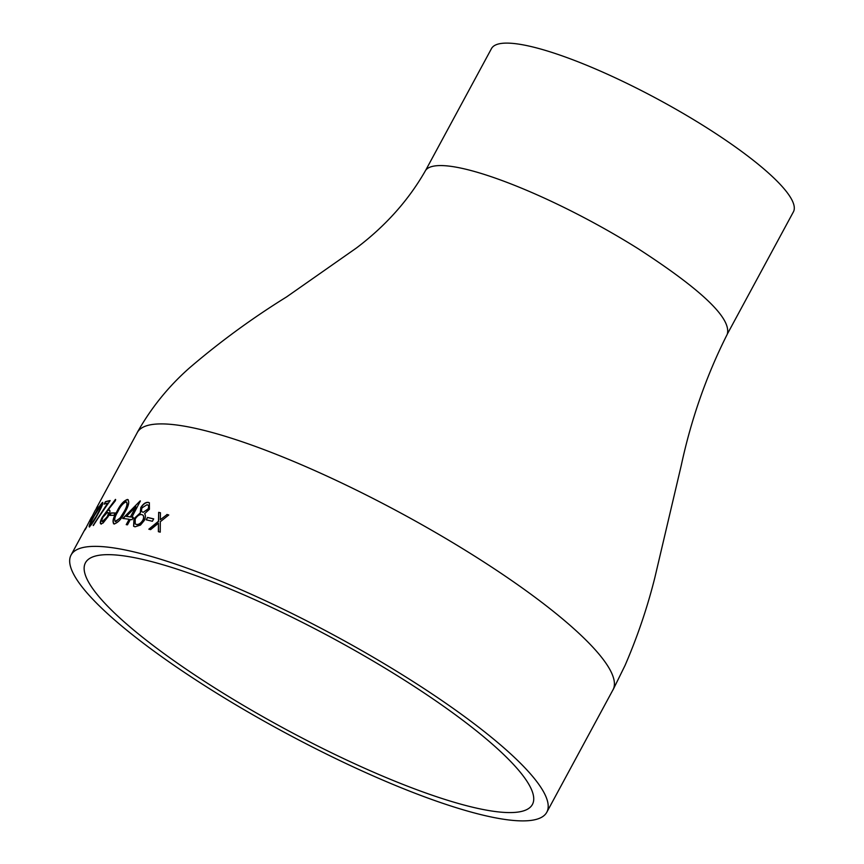 <?xml version="1.0" encoding="UTF-8"?>
<svg xmlns="http://www.w3.org/2000/svg" width="864" height="864" viewBox="0 0 864 864"><rect width="100%" height="100%" fill="white"/><g stroke="black" fill="none" stroke-linecap="round" stroke-linejoin="round"><path stroke-width="1.3" d="M103.561 554.796A254.059 51.235 -151.6 0 0 85.45 562.788A254.059 51.235 -151.6 0 0 284.569 728.687A254.059 51.235 -151.6 0 0 532.418 804.46A254.059 51.235 -151.6 0 0 367.546 657.774A254.059 51.235 -151.6 0 0 103.561 554.796M90.353 546.512A270.4 54.529 -151.6 0 0 71.075 555.012A270.4 54.529 -151.6 0 0 283.003 731.592A270.4 54.529 -151.6 0 0 546.804 812.236A270.4 54.529 -151.6 0 0 371.315 656.111A270.4 54.529 -151.6 0 0 90.353 546.512M101.218 523.951C99.716 523.735 100.073 521.478 102.298 517.18L115.463 499.403L115.452 500.623L107.86 510.224L108.95 509.911C110.495 510.16 110.214 512.406 108.119 516.629L103.043 523.044L100.678 523.843M115.463 499.403L115.452 500.623M546.804 812.236L613.008 689.774A270.4 54.529 -151.6 0 0 437.53 533.65A270.4 54.529 -151.6 0 0 156.568 424.051A270.4 54.529 -151.6 0 0 137.29 432.551L96.239 508.475A270.4 54.529 -151.6 0 1 97.891 506.174L96.606 508.561A270.4 54.529 -151.6 0 0 95.062 510.667L91.141 518.443M89.899 520.204A270.4 54.529 -151.6 0 1 91.444 518.108L92.729 515.722A270.4 54.529 -151.6 0 0 91.184 517.817L85.007 529.783M71.075 555.012L83.657 531.749A270.4 54.529 -151.6 0 1 85.309 529.438L86.605 527.051A270.4 54.529 -151.6 0 0 85.061 529.157L83.786 531.522M95.072 510.646L96.336 508.82M91.152 518.94A270.4 54.529 -151.6 0 1 92.869 517.493L91.584 519.88A270.4 54.529 -151.6 0 0 89.856 521.316L91.152 518.94L90.439 520.776M89.5 527.029C88.927 526.284 90.515 522.558 94.273 515.873C97.664 509.328 100.483 504.889 102.73 502.567L102.514 502.448C103.27 503.237 101.779 507.006 98.064 513.745C94.565 520.344 91.638 524.729 89.284 526.9C88.69 526.176 90.288 522.45 94.057 515.743C97.448 509.198 100.267 504.77 102.514 502.448L102.805 502.405M105.408 501.736A270.4 54.529 -151.6 0 1 110.16 500.591L93.15 525.398L107.622 503.215A270.4 54.529 -151.6 0 0 104.123 504.122L105.408 501.736L104.468 504.014M111.11 512.978A270.4 54.529 -151.6 0 1 115.236 512.978L113.94 515.365A270.4 54.529 -151.6 0 0 109.825 515.365L111.11 512.978L110.095 515.354M114.372 524.059C112.255 522.364 113.162 518.227 117.094 511.65C120.312 504.986 123.811 500.98 127.602 499.608L127.408 499.468C129.708 501.228 128.92 505.429 125.042 512.071C121.705 518.756 118.076 522.709 114.178 523.93C112.039 522.256 112.946 518.119 116.899 511.52C120.107 504.857 123.617 500.85 127.408 499.468L128.12 499.694M114.178 523.93L113.486 523.714M131.674 517.082A270.4 54.529 -151.6 0 1 133.304 517.342L132.008 519.728A270.4 54.529 -151.6 0 0 130.388 519.458L127.483 524.837A270.4 54.529 -151.6 0 0 126.23 524.642L129.136 519.275A270.4 54.529 -151.6 0 0 122.807 518.454L140.13 500.926A270.4 54.529 -151.6 0 1 140.378 500.969L131.857 517.201A270.151 54.475 -151.6 0 1 133.25 517.428M144.256 520.506L140.465 525.074L135.043 526.813L133.607 526.241L133.952 518.724L140.27 512.86L140.8 507.546C143.23 503.798 145.746 502.081 148.349 502.373L149.353 502.783L149.429 509.285L144.612 513.702C145.789 515.29 145.67 517.558 144.256 520.506M147.485 517.45A270.4 54.529 -151.6 0 1 153.695 518.886L152.399 521.273A270.4 54.529 -151.6 0 0 146.189 519.836L147.485 517.45L146.405 519.88M166.892 514.458A270.4 54.529 -151.6 0 1 168.761 514.976L160.304 521.716L160.24 532.159A270.4 54.529 -151.6 0 0 158.371 531.652L158.447 523.217L150.617 529.621A270.4 54.529 -151.6 0 0 148.846 529.178L158.479 521.23L158.674 512.33A270.4 54.529 -151.6 0 1 160.456 512.784L160.326 519.728L167.044 514.588L160.326 519.728M107.86 510.224L109.836 510.473M727.52 333.72L793.411 211.853A171.623 34.614 -151.6 0 0 682.031 112.763A171.623 34.614 -151.6 0 0 503.712 43.2A171.623 34.614 -151.6 0 0 491.476 48.6L425.585 170.456M168.685 515.03A270.151 54.475 -151.6 0 0 167.044 514.588M158.522 531.77L158.447 523.217M149.008 529.308L158.641 521.359L158.674 512.33M160.456 512.86A270.151 54.475 -151.6 0 0 158.836 512.46M153.652 518.962A270.151 54.475 -151.6 0 0 147.658 517.579M133.693 526.306L134.125 518.854L140.443 512.978L140.983 507.665C143.402 503.928 145.919 502.211 148.532 502.492L149.44 502.848M135.324 524.038L136.523 524.556C138.748 524.934 140.918 523.541 143.003 520.376C144.31 517.19 143.953 515.311 141.934 514.728M143.003 520.376L142.83 520.258C144.137 517.072 143.78 515.182 141.75 514.598L142.754 515.052M142.366 511.963L143.186 512.33L148.262 509.047C149.234 506.542 148.867 505.148 147.161 504.868M148.262 509.047L148.079 508.918C149.062 506.423 148.694 505.03 146.988 504.738L148.036 505.192M143.186 512.33L148.079 508.918M146.988 504.738L142.096 507.805C141.091 510.3 141.404 511.769 143.014 512.212L142.452 512.028M136.523 524.556L136.339 524.426C138.575 524.804 140.735 523.422 142.83 520.258M141.75 514.598C139.482 514.328 137.3 515.797 135.205 519.016L135.227 523.973L136.339 524.426M126.468 524.675L129.136 519.275M123.001 518.584L140.13 500.926M130.615 517.018A270.151 54.475 -151.6 0 0 126.587 516.467L126.403 516.337A270.4 54.529 -151.6 0 1 130.432 516.888L135.886 506.779L130.432 516.888M135.886 506.779L126.403 516.337M127.602 499.608L128.218 499.77M115.15 521.456L120.474 517.892L124.114 512.082C127.17 506.898 127.915 503.539 126.349 501.995M124.114 512.082L123.919 511.952C126.986 506.758 127.732 503.388 126.144 501.865L126.716 502.092M115.7 521.683L120.28 517.763L123.919 511.952M126.144 501.865C123.131 503.107 120.388 506.336 117.925 511.542C114.782 516.694 113.983 520.031 115.506 521.554L115.247 521.532M115.16 513.097A270.151 54.475 -151.6 0 0 111.316 513.108M101.423 524.081C99.922 523.865 100.289 521.608 102.514 517.309L115.668 499.532M102.244 521.532L107.352 516.92C108.756 513.983 108.864 512.482 107.687 512.449M107.352 516.92L107.147 516.791C108.551 513.853 108.659 512.352 107.482 512.32L108.032 512.482M102.762 521.683L107.147 516.791M107.482 512.32L103.043 517.158C101.617 520.031 101.455 521.5 102.557 521.554L102.341 521.608M93.366 525.528L107.622 503.215M110.03 500.785A270.151 54.475 -151.6 0 0 105.624 501.865M90.817 524.632L97.697 514.091C100.624 508.831 101.876 505.775 101.455 504.954M94.284 520.042L97.481 513.961C100.408 508.68 101.66 505.634 101.239 504.824L94.532 515.441C91.562 520.69 90.245 523.714 90.59 524.513L94.068 519.912M92.61 517.979A270.151 54.475 -151.6 0 0 91.368 519.059M92.113 516.866A270.151 54.475 -151.6 0 0 91.411 517.946M85.99 528.196A270.151 54.475 -151.6 0 0 85.288 529.276M97.276 507.319A270.151 54.475 -151.6 0 0 96.466 508.604L96.304 508.896M613.051 689.807L625.028 665.474C637.427 636.822 647.352 607.565 654.826 577.703L681.264 465.372C691.243 418.975 706.558 375.289 727.229 334.336C731.862 318.697 702.119 290.131 637.999 248.616C561.427 200.588 471.593 163.415 437.497 165.661C430.952 166.126 426.87 167.918 425.239 171.029C408.445 200.34 385.528 225.979 356.486 247.957L286.654 296.87C252.428 318.071 220.158 341.647 189.842 367.6C168.739 386.111 151.211 407.754 137.246 432.518"/></g></svg>
